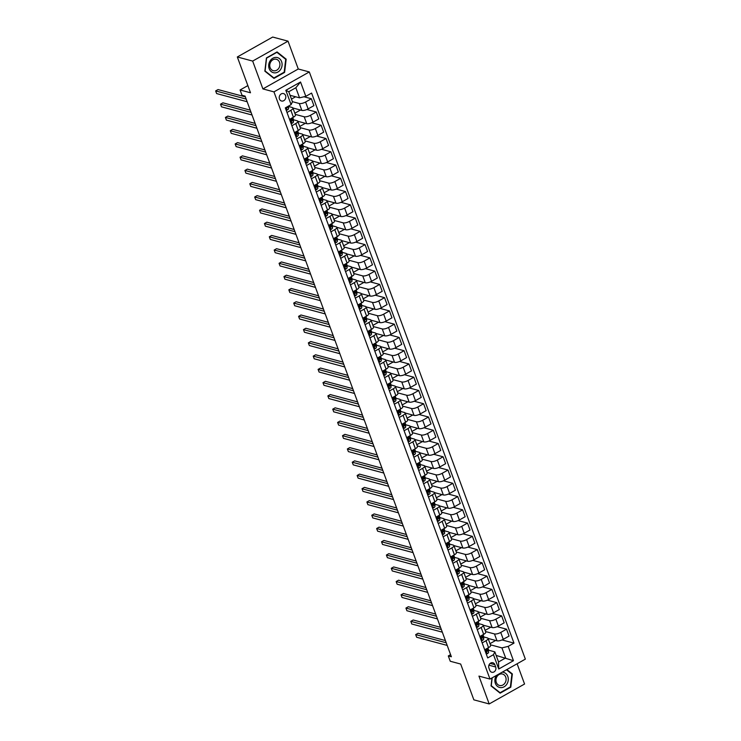 <?xml version="1.0" encoding="UTF-8"?>
<svg xmlns="http://www.w3.org/2000/svg" width="741" height="741" viewBox="0 0 741 741"><rect width="100%" height="100%" fill="white"/><g stroke="black" fill="none" stroke-linecap="round" stroke-linejoin="round"><path stroke-width="1.11" d="M279.459 99.016A3.844 3.26 105 0 0 281.524 101.008A3.844 3.26 105 0 0 284.952 99.637A3.844 3.26 105 0 0 285.572 95.57A3.844 3.26 105 0 0 283.507 93.579A3.844 3.26 105 0 0 280.089 94.959A3.844 3.26 105 0 0 279.459 99.016M288.027 41.153L272.697 37.05L237.324 56.974L252.662 61.077L262.907 88.92L273.948 91.875L309.312 71.951L298.271 68.996L288.027 41.153L252.662 61.077M273.948 91.875L489.986 679.062L525.35 659.129L309.312 71.951M489.986 679.062L478.945 676.107L489.19 703.95L524.563 684.026L517.107 663.779M489.19 703.95L473.86 699.847L460.68 664.047L450.259 661.25L448.305 655.952L451.371 656.767L245.086 96.117L242.02 95.293L240.075 89.985L250.495 92.773L237.324 56.974M495.701 667.002L494.849 664.668A3.724 3.159 105 0 0 492.848 662.741A3.724 3.159 105 0 0 489.532 664.066A3.724 3.159 105 0 0 488.921 668.002L489.782 670.336A3.724 3.159 105 0 0 491.783 672.263A3.724 3.159 105 0 0 495.099 670.938A3.724 3.159 105 0 0 495.701 667.002L488.93 665.186M508.196 646.384L513.467 660.703L498.749 669.003L493.478 654.673L494.849 651.867L498.554 661.945L505.631 657.962L501.926 647.884L508.196 646.384L513.985 643.123L311.6 93.079L305.82 96.339L299.54 97.831L295.835 87.753L288.758 91.736L292.473 101.813L291.102 104.629L285.831 90.309L300.55 82.01L305.82 96.339M291.102 104.629L285.313 107.89L487.698 657.934L493.478 654.673M247.855 85.604L240.075 89.985M450.593 654.655L448.305 655.952M496.155 655.424L513.467 660.703M494.849 651.867L488.643 650.209A9.188 3.103 -20.2 0 0 488.578 649.829L487.902 647.995A9.188 3.103 -20.2 0 1 487.902 648.227L488.588 652.358A3.186 1.074 -20.2 0 1 487.254 653.719L486.152 653.729M287.008 112.475L290.87 110.307A4.807 1.621 -20.2 0 0 292.917 107.991A4.807 1.621 -20.2 0 0 292.232 107.491L288.61 106.519M291.889 125.738L295.742 123.562A4.807 1.621 -20.2 0 0 297.799 121.246A4.807 1.621 -20.2 0 0 297.113 120.755L293.482 119.783M296.761 139.002L300.624 136.826A4.807 1.621 -20.2 0 0 302.68 134.51A4.807 1.621 -20.2 0 0 301.995 134.01L298.364 133.047M301.643 152.257L305.505 150.09A4.807 1.621 -20.2 0 0 307.561 147.774A4.807 1.621 -20.2 0 0 306.876 147.274L303.245 146.301M306.524 165.521L310.386 163.344A4.807 1.621 -20.2 0 0 312.433 161.029A4.807 1.621 -20.2 0 0 311.748 160.538L308.126 159.565M311.405 178.785L315.258 176.608A4.807 1.621 -20.2 0 0 317.315 174.292A4.807 1.621 -20.2 0 0 316.629 173.792L312.998 172.829M316.277 192.039L320.14 189.863A4.807 1.621 -20.2 0 0 322.196 187.556A4.807 1.621 -20.2 0 0 321.511 187.056L317.88 186.084M321.159 205.303L325.021 203.127A4.807 1.621 -20.2 0 0 327.077 200.811A4.807 1.621 -20.2 0 0 326.392 200.32L322.761 199.348M326.04 218.558L329.893 216.391A4.807 1.621 -20.2 0 0 331.949 214.075A4.807 1.621 -20.2 0 0 331.264 213.575L327.633 212.602M330.921 231.822L334.775 229.645A4.807 1.621 -20.2 0 0 336.831 227.33A4.807 1.621 -20.2 0 0 336.145 226.839L332.514 225.866M335.793 245.086L339.656 242.909A4.807 1.621 -20.2 0 0 341.712 240.593A4.807 1.621 -20.2 0 0 341.027 240.103L337.396 239.13M340.675 258.34L344.537 256.173A4.807 1.621 -20.2 0 0 346.593 253.857A4.807 1.621 -20.2 0 0 345.908 253.357L342.277 252.385M345.556 271.604L349.409 269.428A4.807 1.621 -20.2 0 0 351.466 267.112A4.807 1.621 -20.2 0 0 350.78 266.621L347.149 265.649M350.437 284.868L354.291 282.692A4.807 1.621 -20.2 0 0 356.347 280.376A4.807 1.621 -20.2 0 0 355.661 279.885L352.031 278.912M355.31 298.123L359.172 295.955A4.807 1.621 -20.2 0 0 361.228 293.64A4.807 1.621 -20.2 0 0 360.543 293.14L356.912 292.167M360.191 311.387L364.053 309.21A4.807 1.621 -20.2 0 0 366.11 306.894A4.807 1.621 -20.2 0 0 365.424 306.404L361.793 305.431M365.072 324.651L368.925 322.474A4.807 1.621 -20.2 0 0 370.982 320.158A4.807 1.621 -20.2 0 0 370.296 319.658L366.665 318.695M369.944 337.905L373.807 335.738A4.807 1.621 -20.2 0 0 375.863 333.422A4.807 1.621 -20.2 0 0 375.178 332.922L371.547 331.949M374.826 351.169L378.688 348.992A4.807 1.621 -20.2 0 0 380.744 346.677A4.807 1.621 -20.2 0 0 380.059 346.186L376.428 345.213M379.707 364.433L383.569 362.256A4.807 1.621 -20.2 0 0 385.616 359.941A4.807 1.621 -20.2 0 0 384.94 359.441L381.309 358.477M384.588 377.688L388.441 375.511A4.807 1.621 -20.2 0 0 390.498 373.195A4.807 1.621 -20.2 0 0 389.812 372.704L386.181 371.732M389.46 390.952L393.323 388.775A4.807 1.621 -20.2 0 0 395.379 386.459A4.807 1.621 -20.2 0 0 394.694 385.968L391.063 384.996M394.342 404.206L398.204 402.039A4.807 1.621 -20.2 0 0 400.26 399.723A4.807 1.621 -20.2 0 0 399.575 399.223L395.944 398.25M399.223 417.47L403.085 415.293A4.807 1.621 -20.2 0 0 405.132 412.978A4.807 1.621 -20.2 0 0 404.456 412.487L400.825 411.514A9.188 3.103 -20.2 0 0 400.751 411.135L400.084 409.301M404.104 430.734L407.958 428.557A4.807 1.621 -20.2 0 0 410.014 426.242A4.807 1.621 -20.2 0 0 409.328 425.751L405.697 424.778M408.976 443.989L412.839 441.821A4.807 1.621 -20.2 0 0 414.895 439.506A4.807 1.621 -20.2 0 0 414.21 439.005L410.579 438.033M413.858 457.253L417.72 455.076A4.807 1.621 -20.2 0 0 419.776 452.76A4.807 1.621 -20.2 0 0 419.091 452.269L415.46 451.297A9.188 3.103 -20.2 0 0 415.395 450.917L414.719 449.083M418.739 470.516L422.602 468.34A4.807 1.621 -20.2 0 0 424.649 466.024A4.807 1.621 -20.2 0 0 423.963 465.533L420.342 464.561M423.62 483.771L427.474 481.604A4.807 1.621 -20.2 0 0 429.53 479.288A4.807 1.621 -20.2 0 0 428.844 478.788L425.214 477.815M428.493 497.035L432.355 494.858A4.807 1.621 -20.2 0 0 434.411 492.543A4.807 1.621 -20.2 0 0 433.726 492.052L430.095 491.079A9.188 3.103 -20.2 0 0 430.03 490.699L429.354 488.865M433.374 510.299L437.236 508.122A4.807 1.621 -20.2 0 0 439.293 505.807A4.807 1.621 -20.2 0 0 438.607 505.306L434.976 504.343M438.255 523.554L442.118 521.377A4.807 1.621 -20.2 0 0 444.165 519.071A4.807 1.621 -20.2 0 0 443.479 518.57L439.858 517.598M443.137 536.817L446.99 534.641A4.807 1.621 -20.2 0 0 449.046 532.325A4.807 1.621 -20.2 0 0 448.361 531.834L444.73 530.862A9.188 3.103 -20.2 0 0 444.665 530.482L443.989 528.648M448.009 550.072L451.871 547.905A4.807 1.621 -20.2 0 0 453.927 545.589A4.807 1.621 -20.2 0 0 453.242 545.089L449.611 544.116M452.89 563.336L456.752 561.159A4.807 1.621 -20.2 0 0 458.809 558.844A4.807 1.621 -20.2 0 0 458.123 558.353L454.492 557.38M457.771 576.6L461.634 574.423A4.807 1.621 -20.2 0 0 463.681 572.108A4.807 1.621 -20.2 0 0 462.995 571.617L459.364 570.644A9.188 3.103 -20.2 0 0 459.3 570.264L458.623 568.43A9.188 3.103 -20.2 0 1 458.623 568.671L459.309 572.793A3.186 1.074 -20.2 0 1 457.975 574.164L456.873 574.164M462.653 589.855L466.506 587.687A4.807 1.621 -20.2 0 0 468.562 585.371A4.807 1.621 -20.2 0 0 467.877 584.871L464.246 583.899M467.525 603.118L471.387 600.942A4.807 1.621 -20.2 0 0 473.443 598.626A4.807 1.621 -20.2 0 0 472.758 598.135L469.127 597.163M472.406 616.382L476.268 614.206A4.807 1.621 -20.2 0 0 478.325 611.89A4.807 1.621 -20.2 0 0 477.639 611.399L474.008 610.427A9.188 3.103 -20.2 0 0 473.944 610.047L473.267 608.213A9.188 3.103 -20.2 0 1 473.267 608.444L473.953 612.575A3.186 1.074 -20.2 0 1 472.61 613.937L471.517 613.946M477.287 629.637L481.141 627.47A4.807 1.621 -20.2 0 0 483.197 625.154A4.807 1.621 -20.2 0 0 482.511 624.654L478.881 623.681M482.169 642.901L486.022 640.724A4.807 1.621 -20.2 0 0 488.078 638.409A4.807 1.621 -20.2 0 0 487.393 637.918L483.762 636.945M490.431 644.809L501.926 647.884M488.087 638.446L497.007 640.826A4.807 1.621 -20.2 0 0 503.278 639.326L509.067 636.074L506.529 629.174L497.174 626.673M485.55 631.545L494.469 633.935A4.807 1.621 -20.2 0 0 500.74 632.434L506.529 629.174M483.215 625.182L492.126 627.562A4.807 1.621 -20.2 0 0 498.406 626.071L504.186 622.811L501.648 615.919L492.293 613.409M480.677 618.281L489.588 620.671A4.807 1.621 -20.2 0 0 495.868 619.17L501.648 615.919M478.334 611.918L487.245 614.308A4.807 1.621 -20.2 0 0 493.525 612.807L499.304 609.547L496.766 602.655L487.411 600.154M475.796 605.027L484.707 607.407A4.807 1.621 -20.2 0 0 490.987 605.916L496.766 602.655M473.453 598.663L482.363 601.044A4.807 1.621 -20.2 0 0 488.643 599.543L494.432 596.292L491.894 589.391L482.539 586.891M470.915 591.763L479.835 594.152A4.807 1.621 -20.2 0 0 486.105 592.652L491.894 589.391M468.571 585.399L477.491 587.789A4.807 1.621 -20.2 0 0 483.762 586.288L489.551 583.028L487.013 576.137L477.658 573.627M466.033 578.508L474.953 580.888A4.807 1.621 -20.2 0 0 481.233 579.388L487.013 576.137M463.699 572.135L472.61 574.525A4.807 1.621 -20.2 0 0 478.89 573.025L484.67 569.764L482.132 562.873L472.777 560.372M461.161 565.244L470.072 567.625A4.807 1.621 -20.2 0 0 476.352 566.133L482.132 562.873M458.818 558.881L467.728 561.261A4.807 1.621 -20.2 0 0 474.008 559.77L479.788 556.51L477.25 549.609L467.895 547.108M456.28 551.98L465.191 554.37A4.807 1.621 -20.2 0 0 471.471 552.869L477.25 549.609M453.937 545.617L462.856 548.007A4.807 1.621 -20.2 0 0 469.127 546.506L474.916 543.246L472.378 536.354L463.023 533.844M451.399 538.726L460.318 541.106A4.807 1.621 -20.2 0 0 466.589 539.605L472.378 536.354M449.055 532.353L457.975 534.743A4.807 1.621 -20.2 0 0 464.246 533.242L470.035 529.991L467.497 523.09L458.142 520.59M446.517 525.462L455.437 527.851A4.807 1.621 -20.2 0 0 461.717 526.351L467.497 523.09M444.183 519.098L453.094 521.479A4.807 1.621 -20.2 0 0 459.374 519.987L465.153 516.727L462.616 509.827L453.26 507.326M441.645 512.198L450.556 514.587A4.807 1.621 -20.2 0 0 456.836 513.087L462.616 509.827M439.302 505.834L448.212 508.224A4.807 1.621 -20.2 0 0 454.492 506.724L460.272 503.463L457.734 496.572L448.379 494.071M436.764 498.943L445.674 501.324A4.807 1.621 -20.2 0 0 451.954 499.832L457.734 496.572M434.421 492.58L443.34 494.96A4.807 1.621 -20.2 0 0 449.611 493.46L455.4 490.209L452.862 483.308L443.507 480.807M431.883 485.679L440.802 488.069A4.807 1.621 -20.2 0 0 447.073 486.568L452.862 483.308M429.539 479.316L438.459 481.696A4.807 1.621 -20.2 0 0 444.739 480.205L450.519 476.945L447.981 470.053L438.626 467.543M427.001 472.415L435.921 474.805A4.807 1.621 -20.2 0 0 442.201 473.304L447.981 470.053M424.667 466.052L433.578 468.442A4.807 1.621 -20.2 0 0 439.858 466.941L445.637 463.681L443.099 456.789L433.744 454.289M422.129 459.161L431.04 461.541A4.807 1.621 -20.2 0 0 437.32 460.05L443.099 456.789M419.786 452.797L428.696 455.178A4.807 1.621 -20.2 0 0 434.976 453.677L440.756 450.426L438.218 443.526L428.863 441.025M417.248 445.897L426.158 448.286A4.807 1.621 -20.2 0 0 432.438 446.786L438.218 443.526M414.904 439.533L423.824 441.914A4.807 1.621 -20.2 0 0 430.095 440.423L435.884 437.162L433.346 430.271L423.991 427.761M412.366 432.633L421.286 435.023A4.807 1.621 -20.2 0 0 427.557 433.522L433.346 430.271M406.642 437.625L410.495 435.449A4.807 1.621 -20.2 0 0 412.552 433.142L410.014 426.242L418.943 428.659A4.807 1.621 -20.2 0 0 425.223 427.159L431.003 423.898L428.465 417.007L419.11 414.506M407.485 419.378L416.405 421.759A4.807 1.621 -20.2 0 0 422.685 420.267L428.465 417.007M405.151 413.015L414.062 415.395A4.807 1.621 -20.2 0 0 420.342 413.904L426.121 410.644L423.583 403.743L414.228 401.242M402.613 406.114L411.524 408.504A4.807 1.621 -20.2 0 0 417.804 407.004L423.583 403.743M400.27 399.751L409.18 402.141A4.807 1.621 -20.2 0 0 415.46 400.64L421.24 397.38L418.711 390.488L409.347 387.978M397.732 392.86L406.642 395.24A4.807 1.621 -20.2 0 0 412.922 393.74L418.711 390.488M391.998 397.843L395.861 395.675A4.807 1.621 -20.2 0 0 397.917 393.36L395.379 386.459L404.308 388.877A4.807 1.621 -20.2 0 0 410.579 387.376L416.368 384.125L413.83 377.225L404.475 374.724M392.85 379.596L401.77 381.976A4.807 1.621 -20.2 0 0 408.041 380.485L413.83 377.225M390.507 373.232L399.427 375.613A4.807 1.621 -20.2 0 0 405.707 374.122L411.487 370.861L408.949 363.961L399.594 361.46M387.978 366.332L396.889 368.722A4.807 1.621 -20.2 0 0 403.169 367.221L408.949 363.961M385.635 359.969L394.545 362.358A4.807 1.621 -20.2 0 0 400.825 360.858L406.605 357.597L404.067 350.706L394.712 348.196M383.097 353.077L392.008 355.458A4.807 1.621 -20.2 0 0 398.288 353.966L404.067 350.706M377.364 358.06L381.226 355.893A4.807 1.621 -20.2 0 0 383.282 353.577L380.744 346.677L389.664 349.094A4.807 1.621 -20.2 0 0 395.944 347.594L401.724 344.343L399.195 337.442L389.831 334.941M378.216 339.813L387.126 342.203A4.807 1.621 -20.2 0 0 393.406 340.703L399.195 337.442M375.872 333.45L384.792 335.83A4.807 1.621 -20.2 0 0 391.063 334.339L396.852 331.079L394.314 324.178L384.959 321.677M373.334 326.549L382.254 328.939A4.807 1.621 -20.2 0 0 388.525 327.439L394.314 324.178M370.991 320.186L379.911 322.576A4.807 1.621 -20.2 0 0 386.191 321.075L391.97 317.815L389.433 310.924L380.077 308.423M368.462 313.295L377.373 315.675A4.807 1.621 -20.2 0 0 383.653 314.184L389.433 310.924M362.729 318.278L366.591 316.111A4.807 1.621 -20.2 0 0 368.638 313.795L366.11 306.894L375.029 309.312A4.807 1.621 -20.2 0 0 381.309 307.811L387.089 304.56L384.551 297.66L375.196 295.159M363.581 300.031L372.491 302.421A4.807 1.621 -20.2 0 0 378.771 300.92L384.551 297.66M361.238 293.668L370.148 296.048A4.807 1.621 -20.2 0 0 376.428 294.557L382.208 291.296L379.679 284.405L370.315 281.895M358.7 286.767L367.619 289.157A4.807 1.621 -20.2 0 0 373.89 287.656L379.679 284.405M356.356 280.404L365.276 282.793A4.807 1.621 -20.2 0 0 371.547 281.293L377.336 278.032L374.798 271.141L365.443 268.64M353.818 273.512L362.738 275.893A4.807 1.621 -20.2 0 0 369.009 274.402L374.798 271.141M348.094 278.496L351.947 276.328A4.807 1.621 -20.2 0 0 354.003 274.013L351.466 267.112L360.395 269.529A4.807 1.621 -20.2 0 0 366.675 268.029L372.454 264.778L369.916 257.877L360.561 255.376M348.946 260.248L357.857 262.638A4.807 1.621 -20.2 0 0 364.137 261.138L369.916 257.877M346.603 253.885L355.513 256.266A4.807 1.621 -20.2 0 0 361.793 254.774L367.573 251.514L365.035 244.623L355.68 242.112M344.065 246.994L352.975 249.374A4.807 1.621 -20.2 0 0 359.255 247.874L365.035 244.623M341.721 240.621L350.632 243.011A4.807 1.621 -20.2 0 0 356.912 241.51L362.701 238.25L360.163 231.359L350.799 228.858M339.183 233.73L348.103 236.11A4.807 1.621 -20.2 0 0 354.374 234.619L360.163 231.359M333.45 238.722L337.312 236.546A4.807 1.621 -20.2 0 0 339.369 234.23L336.831 227.33L345.76 229.747A4.807 1.621 -20.2 0 0 352.031 228.256L357.82 224.995L355.282 218.095L345.927 215.594M334.302 220.466L343.222 222.856A4.807 1.621 -20.2 0 0 349.502 221.355L355.282 218.095M331.968 214.103L340.879 216.492A4.807 1.621 -20.2 0 0 347.159 214.992L352.938 211.731L350.4 204.84L341.045 202.33M329.43 207.211L338.341 209.592A4.807 1.621 -20.2 0 0 344.621 208.091L350.4 204.84M327.087 200.839L335.997 203.229A4.807 1.621 -20.2 0 0 342.277 201.728L348.057 198.477L345.519 191.576L336.164 189.075M324.549 193.947L333.459 196.328A4.807 1.621 -20.2 0 0 339.739 194.837L345.519 191.576M318.815 198.94L322.678 196.763A4.807 1.621 -20.2 0 0 324.734 194.448L322.196 187.556L331.125 189.965A4.807 1.621 -20.2 0 0 337.396 188.473L343.185 185.213L340.647 178.312L331.292 175.812M319.667 180.684L328.587 183.073A4.807 1.621 -20.2 0 0 334.858 181.573L340.647 178.312M317.324 174.32L326.244 176.71A4.807 1.621 -20.2 0 0 332.514 175.209L338.304 171.949L335.766 165.058L326.411 162.557M314.786 167.429L323.706 169.809A4.807 1.621 -20.2 0 0 329.986 168.318L335.766 165.058M312.452 161.056L321.362 163.446A4.807 1.621 -20.2 0 0 327.642 161.946L333.422 158.694L330.884 151.794L321.529 149.293M309.914 154.165L318.825 156.555A4.807 1.621 -20.2 0 0 325.104 155.054L330.884 151.794M304.18 159.158L308.043 156.981A4.807 1.621 -20.2 0 0 310.099 154.665L307.561 147.774L316.481 150.182A4.807 1.621 -20.2 0 0 322.761 148.691L328.541 145.431L326.003 138.539L316.648 136.029M305.033 140.901L313.943 143.291A4.807 1.621 -20.2 0 0 320.223 141.79L326.003 138.539M302.689 134.538L311.609 136.928A4.807 1.621 -20.2 0 0 317.88 135.427L323.669 132.167L321.131 125.275L311.776 122.774M300.151 127.647L309.071 130.027A4.807 1.621 -20.2 0 0 315.342 128.536L321.131 125.275M297.808 121.283L306.728 123.664A4.807 1.621 -20.2 0 0 312.998 122.163L318.787 118.912L316.25 112.011L306.894 109.511M295.27 114.383L304.19 116.772A4.807 1.621 -20.2 0 0 310.47 115.272L316.25 112.011M289.546 119.375L293.399 117.198A4.807 1.621 -20.2 0 0 295.455 114.883L292.917 107.991L301.846 110.4A4.807 1.621 -20.2 0 0 308.126 108.908L313.906 105.648L311.368 98.757L303.977 96.775M292.417 101.665L299.308 103.508A4.807 1.621 -20.2 0 0 305.588 102.008L311.368 98.757M290.074 95.302L299.54 97.831M484.697 649.792L488.56 647.625A4.807 1.621 -20.2 0 0 490.616 645.309L488.078 638.409M513.985 643.123L502.046 639.937M495.646 640.465L490.005 643.642M479.825 636.538L483.678 634.361A4.807 1.621 -20.2 0 0 485.735 632.045L483.197 625.154M490.764 627.201L485.123 630.378M485.883 613.937L480.242 617.114M474.944 623.274L478.806 621.097A4.807 1.621 -20.2 0 0 480.853 618.781L478.325 611.89M481.002 600.682L475.361 603.859M470.063 610.019L473.925 607.842A4.807 1.621 -20.2 0 0 475.981 605.527L473.443 598.626M476.13 587.418L470.489 590.596M465.181 596.755L469.044 594.578A4.807 1.621 -20.2 0 0 471.1 592.263L468.562 585.371M471.248 574.155L465.607 577.332M460.309 583.491L464.162 581.324A4.807 1.621 -20.2 0 0 466.219 579.008L463.681 572.108M466.367 560.9L460.726 564.077M455.428 570.237L459.29 568.06A4.807 1.621 -20.2 0 0 461.347 565.744L458.809 558.844M461.486 547.636L455.854 550.813M450.547 556.973L454.409 554.796A4.807 1.621 -20.2 0 0 456.465 552.48L453.927 545.589M456.613 534.381L450.973 537.558M445.674 543.709L449.528 541.541A4.807 1.621 -20.2 0 0 451.584 539.226L449.046 532.325M451.732 521.118L446.091 524.295M440.793 530.454L444.646 528.277A4.807 1.621 -20.2 0 0 446.703 525.962L444.165 519.071M446.851 507.854L441.21 511.031M435.912 517.19L439.774 515.014A4.807 1.621 -20.2 0 0 441.831 512.698L439.293 505.807M441.969 494.599L436.338 497.776M431.03 503.926L434.893 501.759A4.807 1.621 -20.2 0 0 436.949 499.443L434.411 492.543M437.097 481.335L431.457 484.512M426.158 490.672L430.012 488.495A4.807 1.621 -20.2 0 0 432.068 486.179L429.53 479.288M432.216 468.071L426.575 471.248M421.277 477.408L425.13 475.231A4.807 1.621 -20.2 0 0 427.187 472.915L424.649 466.024M427.335 454.817L421.694 457.994M416.396 464.144L420.258 461.976A4.807 1.621 -20.2 0 0 422.314 459.661L419.776 452.76M422.453 441.553L416.822 444.73M411.514 450.889L415.377 448.713A4.807 1.621 -20.2 0 0 417.433 446.397L414.895 439.506M417.581 428.289L411.94 431.466M412.7 415.034L407.059 418.211M401.761 424.371L405.623 422.194A4.807 1.621 -20.2 0 0 407.67 419.878L405.132 412.978M407.819 401.77L402.178 404.947M396.88 411.107L400.742 408.93A4.807 1.621 -20.2 0 0 402.798 406.614L400.26 399.723M402.937 388.516L397.306 391.683M398.065 375.252L392.424 378.429M387.126 384.588L390.979 382.412A4.807 1.621 -20.2 0 0 393.036 380.096L390.498 373.195M393.184 361.988L387.543 365.165M382.245 371.324L386.107 369.148A4.807 1.621 -20.2 0 0 388.154 366.832L385.616 359.941M388.303 348.733L382.662 351.91M383.421 335.469L377.79 338.646M372.482 344.806L376.345 342.629A4.807 1.621 -20.2 0 0 378.401 340.314L375.863 333.422M378.549 322.205L372.908 325.382M367.61 331.542L371.463 329.365A4.807 1.621 -20.2 0 0 373.52 327.05L370.982 320.158M373.668 308.951L368.027 312.128M368.786 295.687L363.146 298.864M357.847 305.023L361.71 302.847A4.807 1.621 -20.2 0 0 363.766 300.531L361.228 293.64M363.914 282.423L358.274 285.6M352.966 291.759L356.829 289.583A4.807 1.621 -20.2 0 0 358.885 287.267L356.347 280.376M359.033 269.168L353.392 272.345M354.152 255.904L348.511 259.081M343.213 265.241L347.075 263.064A4.807 1.621 -20.2 0 0 349.122 260.749L346.593 253.857M349.27 242.64L343.629 245.817M338.331 251.977L342.194 249.8A4.807 1.621 -20.2 0 0 344.25 247.494L341.712 240.593M344.398 229.386L338.757 232.563M339.517 216.122L333.876 219.299M328.578 225.459L332.431 223.282A4.807 1.621 -20.2 0 0 334.487 220.966L331.949 214.075M334.636 202.867L328.995 206.044M323.697 212.195L327.559 210.027A4.807 1.621 -20.2 0 0 329.606 207.712L327.077 200.811M329.754 189.603L324.113 192.78M324.882 176.339L319.241 179.517M313.943 185.676L317.796 183.499A4.807 1.621 -20.2 0 0 319.853 181.184L317.315 174.292M320.001 163.085L314.36 166.262M309.062 172.412L312.915 170.245A4.807 1.621 -20.2 0 0 314.971 167.929L312.433 161.029M315.12 149.821L309.479 152.998M310.238 136.557L304.607 139.734M299.299 145.894L303.162 143.717A4.807 1.621 -20.2 0 0 305.218 141.401L302.68 134.51M305.366 123.302L299.725 126.479M294.427 132.63L298.28 130.462A4.807 1.621 -20.2 0 0 300.337 128.147L297.799 121.246M300.485 110.038L294.844 113.216M295.603 96.775L291.472 99.109M498.554 661.945L498.749 669.003M285.831 90.309L288.758 91.736M300.55 82.01L295.835 87.753M491.996 677.922L491.051 685.934L500.147 693.168L510.799 687.166L512.355 673.93L506.853 669.558M262.907 88.92L298.271 68.996M266.427 57.937L264.861 71.173L273.957 78.407L284.609 72.405L286.165 59.169L277.078 51.935L266.427 57.937M511.383 673.671L512.355 673.93M510.206 687.009L510.799 687.166M285.192 58.91L286.165 59.169M284.025 72.248L284.609 72.405M445.415 640.567L418.072 633.259L415.682 634.602L446.221 642.771M415.682 634.602L416.655 637.251L447.194 645.42M487.393 648.282L487.374 649.07A3.186 1.074 159.8 0 1 486.68 650.014L487.152 651.283A3.186 1.074 -20.2 0 0 487.847 650.348L487.902 648.227M481.27 640.474L482.372 640.465A3.186 1.074 -20.2 0 0 483.706 639.103L483.762 636.982A9.188 3.103 -20.2 0 0 483.697 636.565L483.021 634.731M482.521 635.018L482.493 635.815A3.186 1.074 159.8 0 1 481.798 636.751L482.271 638.02A3.186 1.074 -20.2 0 0 482.965 637.084L483.021 634.972A9.188 3.103 -20.2 0 0 483.002 634.741M440.534 627.312L413.191 619.995L410.801 621.338L441.34 629.507M410.801 621.338L411.783 623.996L442.321 632.166M476.389 627.21L477.491 627.201A3.186 1.074 -20.2 0 0 478.825 625.839L478.881 623.727A9.188 3.103 -20.2 0 0 478.816 623.311L478.14 621.477A9.188 3.103 -20.2 0 1 478.14 621.708L478.881 623.727M435.652 614.048L408.319 606.731L405.929 608.083L436.468 616.253M405.929 608.083L406.902 610.732L437.44 618.902M477.639 621.755L477.621 622.551A3.186 1.074 159.8 0 1 476.926 623.487L477.389 624.765A3.186 1.074 -20.2 0 0 478.084 623.82L478.14 621.708M430.771 600.784L403.437 593.476L401.048 594.819L431.586 602.989M401.048 594.819L402.02 597.468L432.559 605.638M472.758 608.5L472.739 609.287A3.186 1.074 159.8 0 1 472.045 610.232L472.508 611.501A3.186 1.074 -20.2 0 0 473.212 610.565L473.267 608.444M466.635 600.692L467.738 600.682A3.186 1.074 -20.2 0 0 469.072 599.321L469.127 597.2A9.188 3.103 -20.2 0 0 469.062 596.783L468.386 594.949M467.886 595.236L467.858 596.033A3.186 1.074 159.8 0 1 467.163 596.968L467.636 598.237A3.186 1.074 -20.2 0 0 468.331 597.302L468.386 595.19A9.188 3.103 -20.2 0 0 468.368 594.958M425.899 587.53L398.556 580.212L396.166 581.555L426.705 589.734M396.166 581.555L397.139 584.214L427.677 592.383M496.451 675.412A7.808 6.623 105 0 0 496.275 675.681A7.808 6.623 105 0 0 497.47 686.379A7.808 6.623 105 0 0 506.881 684.119A7.808 6.623 105 0 0 507.742 676.255A7.808 6.623 105 0 0 502.222 672.17M497.007 676.552A5.909 5.02 105 0 0 499.49 685.462A5.909 5.02 105 0 0 505.038 682.943A5.909 5.02 105 0 0 502.546 674.041A5.909 5.02 105 0 0 497.007 676.552M506.473 669.771L511.901 674.088L510.392 686.907L500.073 692.724L491.264 685.712L492.191 677.811M499.341 692.529L500.073 692.724M496.081 678.867A5.909 5.02 105 0 0 496.303 678.043M281.608 61.642A7.808 6.623 105 0 0 272.855 58.243A7.808 6.623 105 0 0 269.178 68.635A7.808 6.623 105 0 0 277.931 72.034A7.808 6.623 105 0 0 281.608 61.642M279.542 62.337A5.909 5.02 105 0 0 276.365 59.28A5.909 5.02 105 0 0 271.095 61.392A5.909 5.02 105 0 0 270.132 67.635A5.909 5.02 105 0 0 273.309 70.701A5.909 5.02 105 0 0 278.57 68.589A5.909 5.02 105 0 0 279.542 62.337M273.883 77.962L265.074 70.951L266.584 58.122L276.902 52.315L285.711 59.326L284.201 72.155L273.883 77.962L273.151 77.768M269.891 64.115A5.909 5.02 105 0 0 270.113 63.281M461.754 587.428L462.856 587.418A3.186 1.074 -20.2 0 0 464.19 586.057L464.246 583.945A9.188 3.103 -20.2 0 0 464.181 583.528L463.505 581.694A9.188 3.103 -20.2 0 1 463.505 581.926L464.246 583.945M421.018 574.266L393.675 566.948L391.285 568.301L421.824 576.47M391.285 568.301L392.267 570.95L422.805 579.119M463.005 581.972L462.977 582.769A3.186 1.074 159.8 0 1 462.282 583.704L462.755 584.982A3.186 1.074 -20.2 0 0 463.449 584.038L463.505 581.926M416.136 561.002L388.803 553.694L386.413 555.037L416.951 563.206M386.413 555.037L387.386 557.686L417.924 565.865M458.123 568.717L458.105 569.505A3.186 1.074 159.8 0 1 457.41 570.45L457.873 571.719A3.186 1.074 -20.2 0 0 458.568 570.783L458.623 568.671M452.001 560.909L453.094 560.9A3.186 1.074 -20.2 0 0 454.437 559.538L454.492 557.427A9.188 3.103 -20.2 0 0 454.428 557.01L453.751 555.166M453.242 555.454L453.223 556.25A3.186 1.074 159.8 0 1 452.529 557.186L453.001 558.455A3.186 1.074 -20.2 0 0 453.696 557.519L453.751 555.407A9.188 3.103 -20.2 0 0 453.733 555.176M411.255 547.747L383.921 540.43L381.532 541.773L412.07 549.952M381.532 541.773L382.504 544.431L413.043 552.601M447.119 547.645L448.222 547.636A3.186 1.074 -20.2 0 0 449.555 546.274L449.611 544.163A9.188 3.103 -20.2 0 0 449.546 543.746L448.87 541.912A9.188 3.103 -20.2 0 1 448.87 542.143L449.611 544.163M406.383 534.483L379.04 527.166L376.65 528.518L407.189 536.688M376.65 528.518L377.623 531.167L408.161 539.337M448.37 542.19L448.342 542.986A3.186 1.074 159.8 0 1 447.647 543.922L448.12 545.2A3.186 1.074 -20.2 0 0 448.814 544.264L448.87 542.143M442.238 534.381L443.34 534.381A3.186 1.074 -20.2 0 0 444.674 533.011L443.989 528.889A9.188 3.103 -20.2 0 0 443.97 528.657M401.502 521.229L374.159 513.911L371.769 515.254L402.307 523.424M371.769 515.254L372.751 517.903L403.289 526.082M443.489 528.935L443.47 529.722A3.186 1.074 159.8 0 1 442.766 530.667L443.238 531.936A3.186 1.074 -20.2 0 0 443.933 531.001L443.989 528.889M437.357 521.127L438.459 521.118A3.186 1.074 -20.2 0 0 439.793 519.756L439.848 517.644A9.188 3.103 -20.2 0 0 439.784 517.227L439.107 515.384M438.607 515.671L438.589 516.468A3.186 1.074 159.8 0 1 437.894 517.403L438.357 518.681A3.186 1.074 -20.2 0 0 439.052 517.737L439.107 515.625A9.188 3.103 -20.2 0 0 439.098 515.393M396.62 507.965L369.287 500.647L366.897 501.99L397.435 510.169M366.897 501.99L367.869 504.649L398.408 512.818M432.485 507.863L433.578 507.854A3.186 1.074 -20.2 0 0 434.921 506.492L434.976 504.38A9.188 3.103 -20.2 0 0 434.911 503.963L434.235 502.129A9.188 3.103 -20.2 0 1 434.235 502.361L434.976 504.38M391.739 494.701L364.405 487.383L362.016 488.736L392.554 496.905M362.016 488.736L362.988 491.385L393.527 499.554M433.726 502.407L433.707 503.204A3.186 1.074 159.8 0 1 433.013 504.139L433.485 505.418A3.186 1.074 -20.2 0 0 434.18 504.482L434.235 502.361M427.603 494.608L428.706 494.599A3.186 1.074 -20.2 0 0 430.039 493.237L429.354 489.106A9.188 3.103 -20.2 0 0 429.335 488.875M386.867 481.446L359.524 474.129L357.134 475.472L387.673 483.641M357.134 475.472L358.107 478.13L388.645 486.3M428.854 489.153L428.826 489.949A3.186 1.074 159.8 0 1 428.131 490.885L428.604 492.154A3.186 1.074 -20.2 0 0 429.298 491.218L429.354 489.106M422.722 481.344L423.824 481.335A3.186 1.074 -20.2 0 0 425.158 479.973L425.214 477.862A9.188 3.103 -20.2 0 0 425.149 477.445L424.473 475.611A9.188 3.103 -20.2 0 1 424.473 475.842L425.214 477.862M381.986 468.182L354.643 460.865L352.253 462.217L382.791 470.387M352.253 462.217L353.235 464.866L383.773 473.036M423.972 475.889L423.954 476.685A3.186 1.074 159.8 0 1 423.25 477.621L423.722 478.899A3.186 1.074 -20.2 0 0 424.417 477.954L424.473 475.842M417.841 468.08L418.943 468.071A3.186 1.074 -20.2 0 0 420.277 466.71L420.342 464.598A9.188 3.103 -20.2 0 0 420.267 464.181L419.591 462.347A9.188 3.103 -20.2 0 1 419.591 462.579L420.342 464.598M377.104 454.918L349.771 447.61L347.381 448.953L377.919 457.123M347.381 448.953L348.353 451.602L378.892 459.772M419.091 462.634L419.073 463.421A3.186 1.074 159.8 0 1 418.378 464.366L418.841 465.635A3.186 1.074 -20.2 0 0 419.536 464.7L419.591 462.579M412.969 454.826L414.062 454.817A3.186 1.074 -20.2 0 0 415.405 453.455L414.719 449.324A9.188 3.103 -20.2 0 0 414.701 449.092M372.223 441.664L344.889 434.346L342.499 435.689L373.038 443.859M342.499 435.689L343.472 438.348L374.01 446.517M414.21 449.37L414.191 450.167A3.186 1.074 159.8 0 1 413.497 451.102L413.969 452.371A3.186 1.074 -20.2 0 0 414.664 451.436L414.719 449.324M408.087 441.562L409.189 441.553A3.186 1.074 -20.2 0 0 410.523 440.191L410.579 438.079A9.188 3.103 -20.2 0 0 410.514 437.662L409.838 435.828A9.188 3.103 -20.2 0 1 409.838 436.06L410.579 438.079M367.351 428.4L340.008 421.083L337.618 422.435L368.157 430.604M337.618 422.435L338.6 425.084L369.138 433.253M409.338 436.106L409.31 436.903A3.186 1.074 159.8 0 1 408.615 437.838L409.088 439.117A3.186 1.074 -20.2 0 0 409.782 438.172L409.838 436.06M403.206 428.298L404.308 428.289A3.186 1.074 -20.2 0 0 405.642 426.927L405.697 424.815A9.188 3.103 -20.2 0 0 405.633 424.398L404.957 422.565A9.188 3.103 -20.2 0 1 404.957 422.805L405.697 424.815M362.469 415.136L335.127 407.828L332.737 409.171L363.275 417.34M332.737 409.171L333.719 411.82L364.257 419.999M404.456 422.852L404.438 423.639A3.186 1.074 159.8 0 1 403.743 424.584L404.206 425.853A3.186 1.074 -20.2 0 0 404.901 424.917L404.957 422.805M398.325 415.043L399.427 415.034A3.186 1.074 -20.2 0 0 400.761 413.673L400.075 409.541A9.188 3.103 -20.2 0 0 400.066 409.31M357.588 401.881L330.254 394.564L327.865 395.907L358.403 404.086M327.865 395.907L328.837 398.565L359.376 406.735M399.575 409.588L399.556 410.384A3.186 1.074 159.8 0 1 398.862 411.32L399.325 412.589A3.186 1.074 -20.2 0 0 400.02 411.653L400.075 409.541M393.452 401.779L394.545 401.77A3.186 1.074 -20.2 0 0 395.889 400.409L395.944 398.297A9.188 3.103 -20.2 0 0 395.879 397.88L395.203 396.046A9.188 3.103 -20.2 0 1 395.203 396.278L395.944 398.297M352.707 388.617L325.373 381.3L322.983 382.652L353.522 390.822M322.983 382.652L323.956 385.301L354.494 393.471M394.694 396.324L394.675 397.12A3.186 1.074 159.8 0 1 393.98 398.056L394.453 399.334A3.186 1.074 -20.2 0 0 395.148 398.389L395.203 396.278M388.571 388.516L389.673 388.516A3.186 1.074 -20.2 0 0 391.007 387.145L391.063 385.033A9.188 3.103 -20.2 0 0 390.998 384.616L390.322 382.782A9.188 3.103 -20.2 0 1 390.322 383.023L391.063 385.033M347.835 375.354L320.492 368.045L318.102 369.389L348.64 377.558M318.102 369.389L319.084 372.038L349.622 380.216M389.822 383.069L389.794 383.857A3.186 1.074 159.8 0 1 389.099 384.801L389.571 386.07A3.186 1.074 -20.2 0 0 390.266 385.135L390.322 383.023M383.69 375.261L384.792 375.252A3.186 1.074 -20.2 0 0 386.126 373.89L386.181 371.778A9.188 3.103 -20.2 0 0 386.117 371.361L385.44 369.518M384.94 369.805L384.922 370.602A3.186 1.074 159.8 0 1 384.227 371.537L384.69 372.816A3.186 1.074 -20.2 0 0 385.385 371.871L385.44 369.759A9.188 3.103 -20.2 0 0 385.431 369.527M342.953 362.099L315.61 354.782L313.221 356.125L343.759 364.303M313.221 356.125L314.203 358.783L344.741 366.952M378.808 361.997L379.911 361.988A3.186 1.074 -20.2 0 0 381.254 360.626L381.309 358.514A9.188 3.103 -20.2 0 0 381.235 358.098L380.568 356.264A9.188 3.103 -20.2 0 1 380.568 356.495L381.309 358.514M338.072 348.835L310.738 341.518L308.349 342.87L338.887 351.039M308.349 342.87L309.321 345.519L339.86 353.689M380.059 356.541L380.04 357.338A3.186 1.074 159.8 0 1 379.346 358.274L379.809 359.552A3.186 1.074 -20.2 0 0 380.504 358.616L380.568 356.495M373.936 348.733L375.029 348.733A3.186 1.074 -20.2 0 0 376.372 347.372L376.428 345.25A9.188 3.103 -20.2 0 0 376.363 344.834L375.687 343A9.188 3.103 -20.2 0 1 375.687 343.24L376.428 345.25M333.191 335.58L305.857 328.263L303.467 329.606L334.006 337.776M303.467 329.606L304.44 332.255L334.978 340.434M375.178 343.287L375.159 344.074A3.186 1.074 159.8 0 1 374.464 345.019L374.937 346.288A3.186 1.074 -20.2 0 0 375.631 345.352L375.687 343.24M369.055 335.478L370.157 335.469A3.186 1.074 -20.2 0 0 371.491 334.108L371.547 331.996A9.188 3.103 -20.2 0 0 371.482 331.579L370.806 329.736M370.305 330.023L370.278 330.819A3.186 1.074 159.8 0 1 369.583 331.755L370.055 333.033A3.186 1.074 -20.2 0 0 370.75 332.088L370.806 329.977A9.188 3.103 -20.2 0 0 370.787 329.745M328.319 322.316L300.976 314.999L298.586 316.342L329.124 324.521M298.586 316.342L299.568 319L330.106 327.17M364.174 322.215L365.276 322.205A3.186 1.074 -20.2 0 0 366.61 320.844L366.665 318.732A9.188 3.103 -20.2 0 0 366.6 318.315L365.924 316.481A9.188 3.103 -20.2 0 1 365.924 316.713L366.665 318.732M323.437 309.053L296.104 301.744L293.714 303.088L324.243 311.257M293.714 303.088L294.686 305.737L325.225 313.906M365.424 316.759L365.406 317.556A3.186 1.074 159.8 0 1 364.711 318.5L365.174 319.769A3.186 1.074 -20.2 0 0 365.869 318.834L365.924 316.713M359.292 308.96L360.395 308.951A3.186 1.074 -20.2 0 0 361.738 307.589L361.793 305.468A9.188 3.103 -20.2 0 0 361.728 305.051L361.052 303.217A9.188 3.103 -20.2 0 1 361.052 303.458L361.793 305.468M318.556 295.798L291.222 288.481L288.833 289.824L319.371 297.993M288.833 289.824L289.805 292.482L320.344 300.651M360.543 303.504L360.524 304.301A3.186 1.074 159.8 0 1 359.83 305.236L360.293 306.505A3.186 1.074 -20.2 0 0 360.987 305.57L361.052 303.458M354.42 295.696L355.523 295.687A3.186 1.074 -20.2 0 0 356.856 294.325L356.912 292.213A9.188 3.103 -20.2 0 0 356.847 291.797L356.171 289.963M355.661 290.24L355.643 291.037A3.186 1.074 159.8 0 1 354.948 291.973L355.421 293.251A3.186 1.074 -20.2 0 0 356.115 292.306L356.171 290.194A9.188 3.103 -20.2 0 0 356.152 289.972M313.684 282.534L286.341 275.217L283.951 276.569L314.49 284.739M283.951 276.569L284.924 279.218L315.462 287.388M349.539 282.432L350.641 282.423A3.186 1.074 -20.2 0 0 351.975 281.061L352.031 278.949A9.188 3.103 -20.2 0 0 351.966 278.533L351.29 276.699A9.188 3.103 -20.2 0 1 351.29 276.93L352.031 278.949M308.802 269.27L281.46 261.962L279.07 263.305L309.608 271.475M279.07 263.305L280.052 265.954L310.59 274.124M350.789 276.986L350.762 277.773A3.186 1.074 159.8 0 1 350.067 278.718L350.539 279.987A3.186 1.074 -20.2 0 0 351.234 279.051L351.29 276.93M344.658 269.178L345.76 269.168A3.186 1.074 -20.2 0 0 347.094 267.807L347.149 265.686A9.188 3.103 -20.2 0 0 347.084 265.269L346.408 263.435A9.188 3.103 -20.2 0 1 346.408 263.676L347.149 265.686M303.921 256.015L276.588 248.698L274.198 250.041L304.736 258.211M274.198 250.041L275.17 252.7L305.709 260.869M345.908 263.722L345.89 264.518A3.186 1.074 159.8 0 1 345.195 265.454L345.658 266.723A3.186 1.074 -20.2 0 0 346.353 265.787L346.408 263.676M339.776 255.914L340.879 255.904A3.186 1.074 -20.2 0 0 342.222 254.543L342.277 252.431A9.188 3.103 -20.2 0 0 342.212 252.014L341.536 250.18M341.027 250.458L341.008 251.255A3.186 1.074 159.8 0 1 340.314 252.19L340.777 253.468A3.186 1.074 -20.2 0 0 341.481 252.524L341.536 250.412A9.188 3.103 -20.2 0 0 341.518 250.189M299.04 242.752L271.706 235.434L269.316 236.787L299.855 244.956M269.316 236.787L270.289 239.436L300.827 247.605M334.904 242.65L336.006 242.64A3.186 1.074 -20.2 0 0 337.34 241.279L337.396 239.167A9.188 3.103 -20.2 0 0 337.331 238.75L336.655 236.916A9.188 3.103 -20.2 0 1 336.655 237.157L337.396 239.167M294.168 229.488L266.825 222.18L264.435 223.523L294.974 231.692M264.435 223.523L265.408 226.172L295.946 234.351M336.145 237.203L336.127 237.991A3.186 1.074 159.8 0 1 335.432 238.935L335.905 240.204A3.186 1.074 -20.2 0 0 336.599 239.269L336.655 237.157M330.023 229.395L331.125 229.386A3.186 1.074 -20.2 0 0 332.459 228.024L332.514 225.912A9.188 3.103 -20.2 0 0 332.45 225.496L331.773 223.652M331.273 223.939L331.246 224.736A3.186 1.074 159.8 0 1 330.551 225.672L331.023 226.941A3.186 1.074 -20.2 0 0 331.718 226.005L331.773 223.893A9.188 3.103 -20.2 0 0 331.755 223.662M289.286 216.233L261.944 208.916L259.554 210.259L290.092 218.438M259.554 210.259L260.536 212.917L291.074 221.087M325.142 216.131L326.244 216.122A3.186 1.074 -20.2 0 0 327.578 214.76L327.633 212.648A9.188 3.103 -20.2 0 0 327.568 212.232L326.892 210.398A9.188 3.103 -20.2 0 1 326.892 210.629L327.633 212.648M284.405 202.969L257.071 195.652L254.682 197.004L285.22 205.174M254.682 197.004L255.654 199.653L286.193 207.823M326.392 210.676L326.373 211.472A3.186 1.074 159.8 0 1 325.679 212.408L326.142 213.686A3.186 1.074 -20.2 0 0 326.837 212.741L326.892 210.629M320.269 202.867L321.362 202.867A3.186 1.074 -20.2 0 0 322.705 201.496L322.761 199.385A9.188 3.103 -20.2 0 0 322.696 198.968L322.02 197.134A9.188 3.103 -20.2 0 1 322.02 197.375L322.761 199.385M279.524 189.705L252.19 182.397L249.8 183.74L280.339 191.91M249.8 183.74L250.773 186.389L281.311 194.568M321.511 197.421L321.492 198.208A3.186 1.074 159.8 0 1 320.797 199.153L321.261 200.422A3.186 1.074 -20.2 0 0 321.965 199.486L322.02 197.375M315.388 189.613L316.49 189.603A3.186 1.074 -20.2 0 0 317.824 188.242L317.88 186.13A9.188 3.103 -20.2 0 0 317.815 185.713L317.139 183.87M316.639 184.157L316.611 184.954A3.186 1.074 159.8 0 1 315.916 185.889L316.388 187.167A3.186 1.074 -20.2 0 0 317.083 186.223L317.139 184.111A9.188 3.103 -20.2 0 0 317.12 183.879M274.652 176.451L247.309 169.133L244.919 170.476L275.457 178.655M244.919 170.476L245.892 173.135L276.43 181.304M310.507 176.349L311.609 176.339A3.186 1.074 -20.2 0 0 312.943 174.978L312.998 172.866A9.188 3.103 -20.2 0 0 312.934 172.449L312.257 170.615A9.188 3.103 -20.2 0 1 312.257 170.847L312.998 172.866M269.77 163.187L242.427 155.869L240.038 157.222L270.576 165.391M240.038 157.222L241.02 159.871L271.558 168.04M311.757 170.893L311.739 171.69A3.186 1.074 159.8 0 1 311.035 172.625L311.507 173.903A3.186 1.074 -20.2 0 0 312.202 172.968L312.257 170.847M305.625 163.085L306.728 163.085A3.186 1.074 -20.2 0 0 308.061 161.723L308.117 159.602A9.188 3.103 -20.2 0 0 308.052 159.185L307.376 157.351A9.188 3.103 -20.2 0 1 307.376 157.592L308.117 159.602M264.889 149.932L237.555 142.615L235.166 143.958L265.704 152.127M235.166 143.958L236.138 146.607L266.677 154.786M306.876 157.638L306.857 158.426A3.186 1.074 159.8 0 1 306.163 159.371L306.626 160.64A3.186 1.074 -20.2 0 0 307.32 159.704L307.376 157.592M300.753 149.83L301.846 149.821A3.186 1.074 -20.2 0 0 303.189 148.459L303.245 146.347A9.188 3.103 -20.2 0 0 303.18 145.931L302.504 144.087M301.995 144.375L301.976 145.171A3.186 1.074 159.8 0 1 301.281 146.107L301.754 147.385A3.186 1.074 -20.2 0 0 302.448 146.44L302.504 144.328A9.188 3.103 -20.2 0 0 302.485 144.097M260.008 136.668L232.674 129.351L230.284 130.703L260.823 138.873M230.284 130.703L231.257 133.352L261.795 141.522M295.872 136.566L296.974 136.557A3.186 1.074 -20.2 0 0 298.308 135.195L298.364 133.084A9.188 3.103 -20.2 0 0 298.299 132.667L297.623 130.833A9.188 3.103 -20.2 0 1 297.623 131.064L298.364 133.084M255.136 123.404L227.793 116.096L225.403 117.439L255.941 125.609M225.403 117.439L226.376 120.088L256.914 128.258M297.122 131.111L297.095 131.907A3.186 1.074 159.8 0 1 296.4 132.852L296.872 134.121A3.186 1.074 -20.2 0 0 297.567 133.185L297.623 131.064M290.991 123.312L292.093 123.302A3.186 1.074 -20.2 0 0 293.427 121.941L293.482 119.82A9.188 3.103 -20.2 0 0 293.417 119.403L292.741 117.569A9.188 3.103 -20.2 0 1 292.741 117.81L293.482 119.82M250.254 110.15L222.911 102.832L220.522 104.175L251.06 112.345M220.522 104.175L221.503 106.834L252.042 115.003M292.241 117.856L292.223 118.653A3.186 1.074 159.8 0 1 291.519 119.588L291.991 120.857A3.186 1.074 -20.2 0 0 292.686 119.922L292.741 117.81M286.109 110.048L287.212 110.038A3.186 1.074 -20.2 0 0 288.545 108.677L288.601 106.565A9.188 3.103 -20.2 0 0 288.536 106.148L288.518 106.083M245.373 96.886L218.039 89.568L215.65 90.921L246.188 99.09M215.65 90.921L216.622 93.57L247.161 101.739M286.369 107.288L287.11 107.602A3.186 1.074 -20.2 0 0 287.804 106.658L287.814 106.482M494.469 633.935L497.007 640.826M489.588 620.671L492.126 627.562M484.707 607.407L487.245 614.308M479.835 594.152L482.363 601.044M474.953 580.888L477.491 587.789M470.072 567.625L472.61 574.525M465.191 554.37L467.728 561.261M460.318 541.106L462.856 548.007M455.437 527.851L457.975 534.743M450.556 514.587L453.094 521.479M445.674 501.324L448.212 508.224M440.802 488.069L443.34 494.96M435.921 474.805L438.459 481.696M431.04 461.541L433.578 468.442M426.158 448.286L428.696 455.178M421.286 435.023L423.824 441.914M416.405 421.759L418.943 428.659M411.524 408.504L414.062 415.395M406.642 395.24L409.18 402.141M401.77 381.976L404.308 388.877M396.889 368.722L399.427 375.613M392.008 355.458L394.545 362.358M387.126 342.203L389.664 349.094M382.254 328.939L384.792 335.83M377.373 315.675L379.911 322.576M372.491 302.421L375.029 309.312M367.619 289.157L370.148 296.048M362.738 275.893L365.276 282.793M357.857 262.638L360.395 269.529M352.975 249.374L355.513 256.266M348.103 236.11L350.632 243.011M343.222 222.856L345.76 229.747M338.341 209.592L340.879 216.492M333.459 196.328L335.997 203.229M328.587 183.073L331.125 189.965M323.706 169.809L326.244 176.71M318.825 156.555L321.362 163.446M313.943 143.291L316.481 150.182M309.071 130.027L311.609 136.928M304.19 116.772L306.728 123.664M299.308 103.508L301.846 110.4M500.74 632.434L503.278 639.326M486.022 640.724L488.56 647.625M481.141 627.47L483.678 634.361M495.868 619.17L498.406 626.071M476.268 614.206L478.806 621.097M490.987 605.916L493.525 612.807M471.387 600.942L473.925 607.842M486.105 592.652L488.643 599.543M466.506 587.687L469.044 594.578M481.233 579.388L483.762 586.288M461.634 574.423L464.162 581.324M476.352 566.133L478.89 573.025M456.752 561.159L459.29 568.06M471.471 552.869L474.008 559.77M451.871 547.905L454.409 554.796M466.589 539.605L469.127 546.506M446.99 534.641L449.528 541.541M461.717 526.351L464.246 533.242M442.118 521.377L444.646 528.277M456.836 513.087L459.374 519.987M437.236 508.122L439.774 515.014M451.954 499.832L454.492 506.724M432.355 494.858L434.893 501.759M447.073 486.568L449.611 493.46M427.474 481.604L430.012 488.495M442.201 473.304L444.739 480.205M422.602 468.34L425.13 475.231M437.32 460.05L439.858 466.941M417.72 455.076L420.258 461.976M432.438 446.786L434.976 453.677M412.839 441.821L415.377 448.713M427.557 433.522L430.095 440.423M407.958 428.557L410.495 435.449M422.685 420.267L425.223 427.159M403.085 415.293L405.623 422.194M417.804 407.004L420.342 413.904M398.204 402.039L400.742 408.93M412.922 393.74L415.46 400.64M393.323 388.775L395.861 395.675M408.041 380.485L410.579 387.376M388.441 375.511L390.979 382.412M403.169 367.221L405.707 374.122M383.569 362.256L386.107 369.148M398.288 353.966L400.825 360.858M378.688 348.992L381.226 355.893M393.406 340.703L395.944 347.594M373.807 335.738L376.345 342.629M388.525 327.439L391.063 334.339M368.925 322.474L371.463 329.365M383.653 314.184L386.191 321.075M364.053 309.21L366.591 316.111M378.771 300.92L381.309 307.811M359.172 295.955L361.71 302.847M373.89 287.656L376.428 294.557M354.291 282.692L356.829 289.583M369.009 274.402L371.547 281.293M349.409 269.428L351.947 276.328M364.137 261.138L366.675 268.029M344.537 256.173L347.075 263.064M359.255 247.874L361.793 254.774M339.656 242.909L342.194 249.8M354.374 234.619L356.912 241.51M334.775 229.645L337.312 236.546M349.502 221.355L352.031 228.256M329.893 216.391L332.431 223.282M344.621 208.091L347.159 214.992M325.021 203.127L327.559 210.027M339.739 194.837L342.277 201.728M320.14 189.863L322.678 196.763M334.858 181.573L337.396 188.473M315.258 176.608L317.796 183.499M329.986 168.318L332.514 175.209M310.386 163.344L312.915 170.245M325.104 155.054L327.642 161.946M305.505 150.09L308.043 156.981M320.223 141.79L322.761 148.691M300.624 136.826L303.162 143.717M315.342 128.536L317.88 135.427M295.742 123.562L298.28 130.462M310.47 115.272L312.998 122.163M290.87 110.307L293.399 117.198M305.588 102.008L308.126 108.908M490.153 663.408L494.849 664.668M485.568 649.311L487.189 653.719M487.847 650.348L488.588 652.358M487.133 648.421L487.374 649.07M480.687 636.047L482.317 640.465M483.021 634.972L483.762 636.982M482.965 637.084L483.706 639.103M482.261 635.167L482.493 635.815M475.805 622.783L477.436 627.201M478.084 623.82L478.825 625.839M477.38 621.903L477.621 622.551M470.933 609.528L472.554 613.937M473.212 610.565L473.953 612.575M472.499 608.639L472.739 609.287M466.052 596.264L467.673 600.682M468.386 595.19L469.127 597.2M468.331 597.302L469.072 599.321M467.627 595.384L467.858 596.033M461.171 583.01L462.801 587.418M463.449 584.038L464.19 586.057M462.745 582.12L462.977 582.769M456.299 569.746L457.919 574.164M458.568 570.783L459.309 572.793M457.864 568.856L458.105 569.505M451.417 556.482L453.038 560.9M453.751 555.407L454.492 557.427M453.696 557.519L454.437 559.538M452.983 555.602L453.223 556.25M446.536 543.227L448.157 547.636M448.814 544.264L449.555 546.274M448.11 542.338L448.342 542.986M441.655 529.963L443.285 534.381M443.933 531.001L444.674 533.011M443.229 529.083L443.47 529.722M436.782 516.699L438.403 521.118M439.107 515.625L439.848 517.644M439.052 517.737L439.793 519.756M438.348 515.819L438.589 516.468M431.901 503.445L433.522 507.854M434.18 504.482L434.921 506.492M433.466 502.555L433.707 503.204M427.02 490.181L428.641 494.599M429.298 491.218L430.039 493.237M428.594 489.301L428.826 489.949M422.138 476.917L423.769 481.335M424.417 477.954L425.158 479.973M423.713 476.037L423.954 476.685M417.266 463.662L418.887 468.071M419.536 464.7L420.277 466.71M418.832 462.773L419.073 463.421M412.385 450.398L414.006 454.817M414.664 451.436L415.405 453.455M413.95 449.518L414.191 450.167M407.504 437.144L409.125 441.553M409.782 438.172L410.523 440.191M409.078 436.254L409.31 436.903M402.622 423.88L404.253 428.298M404.901 424.917L405.642 426.927M404.197 422.991L404.438 423.639M397.75 410.616L399.371 415.034M400.02 411.653L400.761 413.673M399.316 409.736L399.556 410.384M392.869 397.361L394.49 401.77M395.148 398.389L395.889 400.409M394.434 396.472L394.675 397.12M387.988 384.097L389.618 388.516M390.266 385.135L391.007 387.145M389.562 383.208L389.794 383.857M383.106 370.833L384.736 375.252M385.44 369.759L386.181 371.778M385.385 371.871L386.126 373.89M384.681 369.954L384.922 370.602M378.234 357.579L379.855 361.988M380.504 358.616L381.254 360.626M379.8 356.69L380.04 357.338M373.353 344.315L374.974 348.733M375.631 345.352L376.372 347.372M374.918 343.435L375.159 344.074M368.472 331.051L370.102 335.469M370.806 329.977L371.547 331.996M370.75 332.088L371.491 334.108M370.046 330.171L370.278 330.819M363.59 317.796L365.22 322.205M365.869 318.834L366.61 320.844M365.165 316.907L365.406 317.556M358.718 304.532L360.339 308.951M360.987 305.57L361.738 307.589M360.283 303.653L360.524 304.301M353.837 291.269L355.458 295.687M356.171 290.194L356.912 292.213M356.115 292.306L356.856 294.325M355.402 290.389L355.643 291.037M348.955 278.014L350.586 282.423M351.234 279.051L351.975 281.061M350.53 277.125L350.762 277.773M344.074 264.75L345.704 269.168M346.353 265.787L347.094 267.807M345.649 263.87L345.89 264.518M339.202 251.495L340.823 255.904M341.536 250.412L342.277 252.431M341.481 252.524L342.222 254.543M340.767 250.606L341.008 251.255M334.321 238.231L335.942 242.65M336.599 239.269L337.34 241.279M335.886 237.342L336.127 237.991M329.439 224.968L331.07 229.386M331.773 223.893L332.514 225.912M331.718 226.005L332.459 228.024M331.014 224.088L331.246 224.736M324.558 211.713L326.188 216.122M326.837 212.741L327.578 214.76M326.133 210.824L326.373 211.472M319.686 198.449L321.307 202.867M321.965 199.486L322.705 201.496M321.251 197.56L321.492 198.208M314.805 185.185L316.426 189.603M317.139 184.111L317.88 186.13M317.083 186.223L317.824 188.242M316.379 184.305L316.611 184.954M309.923 171.931L311.553 176.339M312.202 172.968L312.943 174.978M311.498 171.041L311.739 171.69M305.051 158.667L306.672 163.085M307.32 159.704L308.061 161.723M306.617 157.787L306.857 158.426M300.17 145.403L301.791 149.821M302.504 144.328L303.245 146.347M302.448 146.44L303.189 148.459M301.735 144.523L301.976 145.171M295.288 132.148L296.909 136.557M297.567 133.185L298.308 135.195M296.863 131.259L297.095 131.907M290.407 118.884L292.037 123.302M292.686 119.922L293.427 121.941M291.982 118.004L292.223 118.653M286.183 107.399L287.156 110.038M287.804 106.658L288.545 108.677M286.424 107.417L287.11 107.602"/></g></svg>
